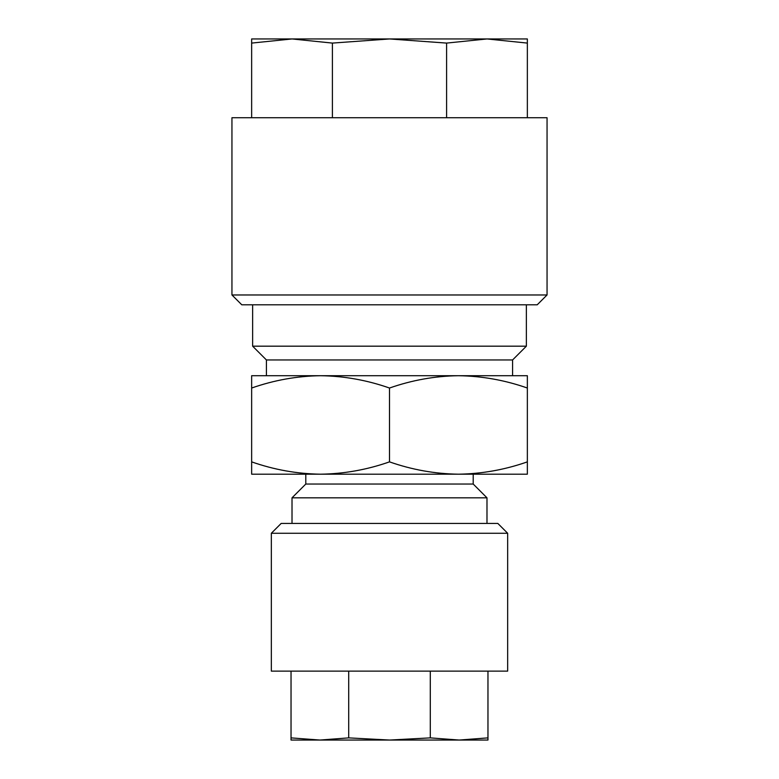 <?xml version="1.0" encoding="UTF-8"?>
<svg xmlns="http://www.w3.org/2000/svg" width="779" height="779" viewBox="0 0 779 779"><rect width="100%" height="100%" fill="white"/><g stroke="black" fill="none" stroke-linecap="round" stroke-linejoin="round"><path stroke-width="1.17" d="M291.034 740.05L319.867 740.05L291.034 737.879L291.034 740.05M271.335 533.264L271.335 671.118L507.665 671.118L507.665 533.264L271.335 533.264L281.18 523.42L497.82 523.42L507.665 533.264M291.998 38.95L332.399 43.088L389.5 38.95L251.646 38.95L251.646 43.088L292.018 38.95M547.053 294.968L547.053 117.726L231.947 117.726L231.947 294.968L547.053 294.968L537.208 304.813L241.792 304.813L231.947 294.968M266.418 375.712L266.418 359.956L512.582 359.956L526.37 346.178L526.37 304.813M266.418 359.956L252.63 346.178L526.37 346.178M292.018 523.42L292.018 497.82L305.796 484.032L473.204 484.032L473.204 474.187M458.432 474.187L458.442 474.187C434.925 473.856 411.955 469.747 389.5 461.869C366.997 469.756 344.016 473.866 320.568 474.187C297.072 473.856 274.091 469.747 251.646 461.869L251.646 474.187L527.354 474.187L527.354 461.869C504.85 469.756 481.88 473.866 458.432 474.187M292.018 497.82L486.982 497.82L486.982 523.42M252.63 346.178L252.63 304.813M527.354 388.03C504.909 380.152 481.928 376.043 458.432 375.712C434.984 376.033 412.003 380.142 389.5 388.03C367.045 380.152 344.075 376.043 320.568 375.712C297.12 376.033 274.15 380.142 251.646 388.03L251.646 375.712L527.354 375.712L527.354 461.869M251.646 388.03L251.646 461.869M389.5 388.03L389.5 461.869M251.646 117.726L251.646 43.088M332.399 117.726L332.399 43.088M527.354 117.726L527.354 38.95L486.982 38.95L527.354 43.088M446.601 117.726L446.601 43.088L486.982 38.95L389.5 38.95L446.601 43.088M348.71 671.118L348.71 737.879L319.867 740.05L389.5 740.05L348.71 737.879M291.034 671.118L291.034 737.879M430.29 671.118L430.29 737.879L389.5 740.05L459.133 740.05L430.29 737.879M487.966 671.118L487.966 737.879L459.133 740.05L487.966 740.05L487.966 737.879M512.582 375.712L512.582 359.956M473.204 484.032L486.982 497.82M305.796 484.032L305.796 474.187"/></g></svg>

